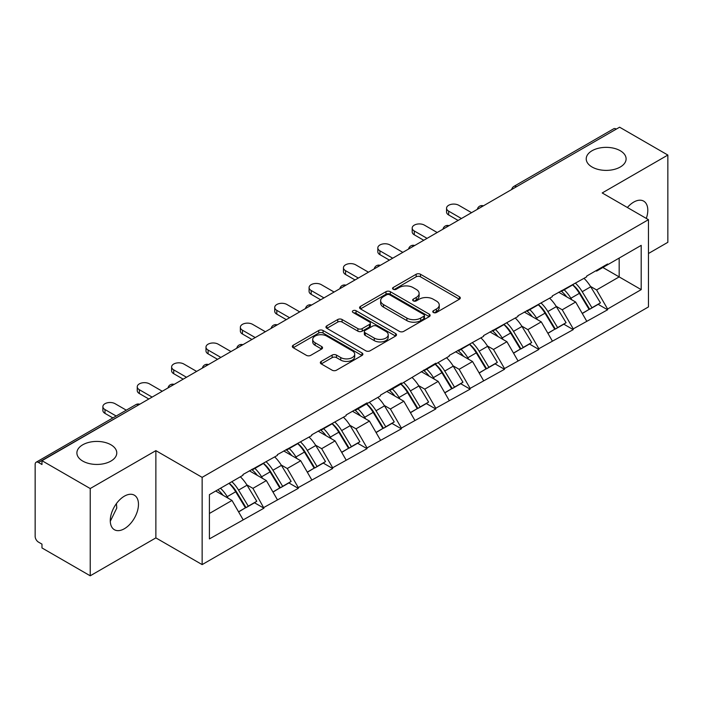 <?xml version="1.0" encoding="UTF-8"?>
<svg xmlns="http://www.w3.org/2000/svg" width="703" height="703" viewBox="0 0 703 703"><rect width="100%" height="100%" fill="white"/><g stroke="black" fill="none" stroke-linecap="round" stroke-linejoin="round"><path stroke-width="1.05" d="M110.933 444.788A19.939 11.512 0 0 0 89.202 442.301A19.939 11.512 0 0 0 76.891 452.934A19.939 11.512 0 0 0 82.734 461.071A19.939 11.512 0 0 0 104.466 463.567A19.939 11.512 0 0 0 116.777 452.934A19.939 11.512 0 0 0 110.933 444.788M620.266 150.732A19.939 11.512 0 0 0 598.534 148.236A19.939 11.512 0 0 0 586.223 158.869A19.939 11.512 0 0 0 592.067 167.015A19.939 11.512 0 0 0 613.798 169.511A19.939 11.512 0 0 0 626.109 158.869A19.939 11.512 0 0 0 620.266 150.732M433.399 312.492A2.144 1.239 0 0 0 436.431 312.492L459.402 299.223A3.058 1.766 0 0 0 460.298 297.975A3.058 1.766 0 0 0 459.402 296.728L420.482 274.258A3.058 1.766 0 0 0 416.158 274.258L393.179 287.518A2.144 1.239 0 0 0 392.555 288.397A2.144 1.239 0 0 0 393.179 289.267A2.144 1.239 0 0 0 396.211 289.267L399.181 287.553A9.789 5.65 0 0 1 413.021 287.553L416.264 289.425A9.789 5.65 0 0 1 419.129 293.423A9.789 5.65 0 0 1 416.264 297.413L413.294 299.135A2.144 1.239 0 0 0 412.67 300.005A2.144 1.239 0 0 0 413.294 300.875A2.144 1.239 0 0 0 416.317 300.875L419.296 299.162A9.789 5.65 0 0 1 433.136 299.162L436.378 301.033A9.789 5.65 0 0 1 439.243 305.032A9.789 5.65 0 0 1 436.378 309.021L433.399 310.744A2.144 1.239 0 0 0 432.776 311.614A2.144 1.239 0 0 0 433.399 312.492L433.399 310.744M116.426 503.594L116.777 508.067L110.283 521.318M124.369 496.177A19.939 11.512 -60 0 1 134.343 495.193A19.939 11.512 -60 0 1 137.401 511.169A19.939 11.512 -60 0 1 124.369 528.735A19.939 11.512 -60 0 1 114.404 529.728A19.939 11.512 -60 0 1 111.346 513.744A19.939 11.512 -60 0 1 124.369 496.177M627.384 207.499A19.939 11.512 -60 0 1 633.702 202.113A19.939 11.512 -60 0 1 643.676 201.128A19.939 11.512 -60 0 1 646.303 218.422M321.227 361.395A3.058 1.766 0 0 0 320.331 362.643A3.058 1.766 0 0 0 321.227 363.89L332.15 370.2A3.058 1.766 0 0 0 336.473 370.2L361.992 355.463A3.058 1.766 0 0 0 362.889 354.215A3.058 1.766 0 0 0 361.992 352.968L323.064 330.498A3.058 1.766 0 0 0 318.74 330.498L293.23 345.226A3.058 1.766 0 0 0 292.334 346.482A3.058 1.766 0 0 0 293.23 347.73L306.42 355.34A3.058 1.766 0 0 0 310.744 355.34L321.658 349.039A3.058 1.766 0 0 0 322.554 347.792A3.058 1.766 0 0 0 321.658 346.544L315.12 342.765A8.181 4.719 0 0 1 312.721 339.426A8.181 4.719 0 0 1 317.774 335.059A8.181 4.719 0 0 1 326.693 336.087L352.317 350.876A8.181 4.719 0 0 1 354.707 354.215A8.181 4.719 0 0 1 349.663 358.583A8.181 4.719 0 0 1 340.744 357.555L336.473 355.094A3.058 1.766 0 0 0 332.15 355.094L321.227 361.395L321.227 363.89M155.873 450.641L90.221 488.541L41.978 460.693L619.607 127.199L667.85 155.055L602.199 192.956L648.465 219.67L202.139 477.355L155.873 450.641L155.873 537.892L202.139 564.606L202.139 477.355M399.401 331.368A3.058 1.766 0 0 0 403.724 331.368L429.243 316.64A3.058 1.766 0 0 0 430.139 315.392A3.058 1.766 0 0 0 429.243 314.144L390.314 291.675A3.058 1.766 0 0 0 385.991 291.675L360.481 306.403A3.058 1.766 0 0 0 359.584 307.65A3.058 1.766 0 0 0 360.481 308.898L399.401 331.368M353.873 312.949A2.144 1.239 0 0 1 356.043 313.257L356.043 310.708L395.613 333.556A3.058 1.766 0 0 1 396.51 334.804A3.058 1.766 0 0 1 395.613 336.052L370.103 350.788A3.058 1.766 0 0 1 365.771 350.788L326.851 328.31L326.851 325.814A3.058 1.766 0 0 0 325.955 327.062A3.058 1.766 0 0 0 326.851 328.31M326.851 325.814L337.774 319.514A3.058 1.766 0 0 1 342.097 319.514L357.88 328.626A3.058 1.766 0 0 0 362.203 328.626L369.453 324.443A3.058 1.766 0 0 0 370.349 323.195A3.058 1.766 0 0 0 369.453 321.948L353.02 312.457A2.144 1.239 0 0 1 352.388 311.587A2.144 1.239 0 0 1 353.714 310.445A2.144 1.239 0 0 1 356.043 310.708M202.139 564.606L648.465 306.921L648.465 219.67M229.169 483.242A20.87 12.048 -120 0 1 236.313 491.599L246.041 507.663L254.521 502.768L263.933 508.199L252.913 488.357L246.815 484.833M263.933 508.199L209.406 538.911L209.406 494.648L243.001 475.254L243.001 474.49L277.369 455.412L277.369 454.648L311.737 435.57L311.737 434.806L346.104 415.728L346.104 414.963L367.028 402.881L367.028 403.645L380.472 395.886L380.472 395.121L401.395 383.038L401.395 383.803L435.763 363.205L435.763 363.961L449.199 356.201L449.199 355.446L483.567 336.368L483.567 335.603L517.935 316.526L517.935 315.761L552.303 296.684L552.303 295.919L586.671 276.841L586.671 276.077L607.594 263.994L607.594 264.759L641.198 245.365L641.198 289.627L607.594 309.021L596.583 289.944L590.485 286.42M572.831 284.829A20.87 12.048 -120 0 1 579.975 293.186L589.703 309.25L598.191 304.346L607.594 309.786L607.594 309.021M607.594 309.786L573.235 328.863L562.215 309.786L556.117 306.262M538.463 304.671A20.87 12.048 -120 0 1 545.607 313.028L555.344 329.092L563.824 324.188L573.235 329.628L573.235 328.863M573.235 329.628L538.867 348.706L527.848 329.628L521.749 326.104M504.095 324.514A20.87 12.048 -120 0 1 511.248 332.871L520.976 348.925L529.456 344.031L538.867 349.461L538.867 348.706M538.867 349.461L504.499 368.548L493.48 349.461L487.381 345.946M469.736 344.356A20.87 12.048 -120 0 1 476.88 352.704L486.608 368.767L495.088 363.873L504.499 369.303L504.499 368.548M504.499 369.303L470.131 388.381L459.121 369.303L453.013 365.78M435.368 364.198A20.87 12.048 -120 0 1 442.512 372.546L452.24 388.61L460.72 383.715L470.131 389.146L470.131 388.381M470.131 389.146L435.763 408.223L424.753 389.146L418.645 385.622M401 384.04A20.87 12.048 -120 0 1 408.144 392.388L417.872 408.452L426.352 403.557L435.763 408.988L435.763 408.223M435.763 408.988L401.395 428.065L390.385 408.988L384.277 405.464M366.632 403.874A20.87 12.048 -120 0 1 373.776 412.23L383.504 428.294L391.984 423.399L401.395 428.83L401.395 428.065M401.395 428.83L367.028 447.908L356.017 428.83L349.909 425.306M332.264 423.716A20.87 12.048 -120 0 1 339.408 432.073L349.136 448.136L357.625 443.241L367.028 448.672L367.028 447.908M367.028 448.672L332.668 467.75L321.649 448.672L315.55 445.148M297.896 443.558A20.87 12.048 -120 0 1 305.04 451.915L314.777 467.978L323.257 463.084L332.668 468.514L332.668 467.75M332.668 468.514L298.3 487.592L287.281 468.514L281.182 464.991M263.528 463.4A20.87 12.048 -120 0 1 270.681 471.757L280.409 487.82L288.889 482.926L298.3 488.357L298.3 487.592M298.3 488.357L263.933 507.434M252.254 469.147L252.913 469.534L263.933 463.172M252.913 488.357L266.358 480.597L249.389 470.799M277.369 499.675L266.358 480.597M286.622 449.305L287.281 449.692L298.3 443.329M287.281 468.514L300.717 460.755L283.757 450.966M311.737 479.833L300.717 460.755M320.99 429.463L321.649 429.849L332.668 423.487M321.649 448.672L335.085 440.913L318.125 431.124M346.104 459.99L335.085 440.913M355.358 409.629L356.017 410.007L367.028 403.645M356.017 428.83L369.453 421.071L352.493 411.281M380.472 440.148L369.453 421.071M389.726 389.787L390.385 390.165L401.395 383.803M390.385 408.988L403.821 401.228L386.861 391.439M414.84 420.306L403.821 401.228M424.085 369.945L424.753 370.323L435.763 363.961M424.753 389.146L438.189 381.386L421.22 371.597M449.199 400.464L438.189 381.386M458.453 350.103L459.121 350.481L470.131 344.119M459.121 369.303L472.557 361.544L455.588 351.755M483.567 380.631L472.557 361.544M492.821 330.261L493.48 330.638L504.499 324.285M493.48 349.461L506.925 341.711L489.956 331.913M517.935 360.788L506.925 341.711M527.188 310.418L527.848 310.796L538.867 304.443M527.848 329.628L541.284 321.869L524.324 312.07M552.303 340.946L541.284 321.869M561.556 290.576L562.215 290.954L573.235 284.601M562.215 309.786L575.652 302.026L558.692 292.228M586.671 321.104L575.652 302.026M616.303 129.106L516.503 186.726M515.097 187.534A4.675 2.698 120 0 1 516.283 186.603A4.675 2.698 60 0 0 513.946 186.365L613.745 128.754A4.675 2.698 60 0 1 616.083 128.983M595.924 270.734L596.583 271.121L607.594 264.759M596.583 289.944L619.167 276.903L619.167 258.08L641.198 245.365M602.858 267.491L641.198 289.627M648.465 253.502L667.85 242.307L667.85 155.055M90.221 488.541L90.221 575.801L41.978 547.945L41.978 544.131L38.454 542.092A4.675 2.698 -120 0 1 35.15 536.371L35.15 464.375A4.675 2.698 -120 0 1 36.117 462.24A4.675 2.698 -120 0 1 38.454 462.469L41.978 464.507L41.978 460.693M90.221 575.801L155.873 537.892M209.406 513.471L231.99 500.439L215.689 491.028M243.001 519.517L231.99 500.439M579.492 293.555L580.59 294.188M545.124 313.397L546.222 314.03M510.765 333.24L511.854 333.872M476.397 353.082L477.486 353.714M442.029 372.924L443.118 373.557M407.661 392.766L408.751 393.39M373.293 412.608L374.383 413.232M338.925 432.45L340.015 433.074M304.557 452.293L305.656 452.917M270.198 472.126L271.288 472.759M235.83 491.968L236.92 492.601M434.261 312.791L436.378 311.57A9.789 5.65 0 0 0 439.243 307.571L439.243 305.032M419.129 293.423L419.129 295.963A9.789 5.65 0 0 1 416.264 299.961L414.146 301.183M459.367 299.25L420.482 276.797A3.058 1.766 0 0 0 416.158 276.797L394.04 289.574M429.199 316.666L390.314 294.214A3.058 1.766 0 0 0 385.991 294.214L360.516 308.925M423.839 316.262A2.144 1.239 0 0 0 424.463 315.392A2.144 1.239 0 0 0 423.839 314.522L389.673 294.794A2.144 1.239 0 0 0 386.641 294.794L383.504 296.604A9.789 5.65 0 0 0 380.639 300.594A9.789 5.65 0 0 0 383.504 304.592L406.861 318.072A9.789 5.65 0 0 0 420.702 318.072L423.839 316.262L423.839 318.811A2.144 1.239 0 0 0 424.463 317.932L424.463 315.392M380.639 300.594L380.639 303.142A9.789 5.65 0 0 0 383.504 307.141L383.504 304.592M423.839 318.811L420.702 320.621A9.789 5.65 0 0 1 406.861 320.621L383.504 307.141M326.895 328.336L337.774 322.053L337.774 319.514M370.349 323.195L370.349 325.735A3.058 1.766 0 0 1 369.453 326.983L362.203 331.166A3.058 1.766 0 0 1 357.88 331.166L342.097 322.053A3.058 1.766 0 0 0 337.774 322.053M356.043 313.257L395.578 336.078M374.26 338.081A8.181 4.719 0 0 0 383.179 339.11A8.181 4.719 0 0 0 388.223 334.742A8.181 4.719 0 0 0 385.833 331.403L376.799 326.192A3.058 1.766 0 0 0 372.476 326.192L365.235 330.375A3.058 1.766 0 0 0 364.339 331.623A3.058 1.766 0 0 0 365.235 332.871L374.26 338.081L374.26 340.63A8.181 4.719 0 0 0 383.179 341.649A8.181 4.719 0 0 0 388.223 337.291L388.223 334.742M364.339 331.623L364.339 334.162A3.058 1.766 0 0 0 365.235 335.41L365.235 332.871M374.26 340.63L365.235 335.41M354.707 354.215L354.707 356.764A8.181 4.719 0 0 1 349.663 361.122A8.181 4.719 0 0 1 340.744 360.103L336.473 357.634A3.058 1.766 0 0 0 332.15 357.634L321.271 363.917M312.721 339.426L312.721 341.966A8.181 4.719 0 0 0 315.12 345.305L315.12 342.765M321.623 349.057L315.12 345.305M361.948 355.49L323.064 333.046A3.058 1.766 0 0 0 318.74 333.046L293.265 347.748M448.655 211.146L448.655 214.96A7.162 4.139 180 0 1 446.554 212.034L446.554 208.22A7.162 4.139 0 0 0 448.655 211.146L461.432 218.528M471.564 212.675L458.787 205.294A7.162 4.139 0 0 0 450.975 204.397A7.162 4.139 0 0 0 446.554 208.22M584.017 278.37A25.545 14.745 60 0 1 590.713 286.789L582.225 291.692A25.545 14.745 -120 0 0 575.537 283.265M582.225 291.692L591.961 307.747L600.441 302.852L590.713 286.789M589.703 309.25L591.961 307.747M598.191 304.346L600.441 302.852M560.924 290.937A20.87 12.048 60 0 1 566.688 296.842M564.184 289.821A25.545 14.745 60 0 1 570.88 298.239L571.847 299.821M582.295 313.529L589.096 309.408L579.369 293.344A25.545 14.745 -120 0 0 572.673 284.926M589.096 309.408L582.207 313.38M448.655 214.96L458.128 220.434M414.287 230.988L414.287 234.802A7.162 4.139 180 0 1 412.186 231.876L412.186 228.062A7.162 4.139 0 0 0 414.287 230.988L427.064 238.361M437.196 232.517L424.419 225.136A7.162 4.139 0 0 0 416.607 224.239A7.162 4.139 0 0 0 412.186 228.062M549.649 298.213A25.545 14.745 60 0 1 556.345 306.631L547.865 311.526A25.545 14.745 -120 0 0 541.169 303.107M547.865 311.526L557.593 327.589L566.073 322.695L556.345 306.631M555.344 329.092L557.593 327.589M563.824 324.188L566.073 322.695M526.565 310.779A20.87 12.048 60 0 1 532.32 316.684M529.825 309.663A25.545 14.745 60 0 1 536.512 318.081L537.479 319.663M547.927 333.363L554.729 329.25L545.001 313.186A25.545 14.745 -120 0 0 538.305 304.768M554.729 329.25L547.848 333.222M414.287 234.802L423.76 240.277M379.919 250.83L379.919 254.644A7.162 4.139 180 0 1 377.819 251.718L377.819 247.904A7.162 4.139 0 0 0 379.919 250.83L392.696 258.203M402.828 252.359L390.051 244.978A7.162 4.139 0 0 0 382.247 244.082A7.162 4.139 0 0 0 377.819 247.904M515.281 318.055A25.545 14.745 60 0 1 521.977 326.473L513.498 331.368A25.545 14.745 -120 0 0 506.801 322.949M513.498 331.368L523.225 347.431L531.705 342.537L521.977 326.473M520.976 348.925L523.225 347.431M529.456 344.031L531.705 342.537M492.197 330.621A20.87 12.048 60 0 1 497.952 336.526M495.457 329.505A25.545 14.745 60 0 1 502.153 337.923L503.111 339.505M513.559 353.205L520.361 349.083L510.633 333.029A25.545 14.745 -120 0 0 503.937 324.601M520.361 349.083L513.48 353.064M379.919 254.644L389.392 260.119M345.551 270.673L345.551 274.486A7.162 4.139 180 0 1 343.451 271.56L343.451 267.746A7.162 4.139 0 0 0 345.551 270.673L358.328 278.045M368.46 272.202L355.683 264.82A7.162 4.139 0 0 0 347.88 263.924A7.162 4.139 0 0 0 343.451 267.746M480.914 337.897A25.545 14.745 60 0 1 487.61 346.315L479.13 351.21A25.545 14.745 -120 0 0 472.434 342.792M479.13 351.21L488.857 367.274L497.337 362.379L487.61 346.315M486.608 368.767L488.857 367.274M495.088 363.873L497.337 362.379M457.829 350.463A20.87 12.048 60 0 1 463.585 356.368M461.089 349.347A25.545 14.745 60 0 1 467.785 357.765L468.743 359.347M479.191 373.047L485.993 368.926L476.265 352.862A25.545 14.745 -120 0 0 469.569 344.444M485.993 368.926L479.112 372.906M345.551 274.486L355.024 279.952M311.183 290.515L311.183 294.329A7.162 4.139 180 0 1 309.083 291.402L309.083 287.589A7.162 4.139 0 0 0 311.183 290.515L323.96 297.887M334.092 292.035L321.315 284.662A7.162 4.139 0 0 0 313.512 283.766A7.162 4.139 0 0 0 309.083 287.589M446.546 357.739A25.545 14.745 60 0 1 453.242 366.158L444.762 371.052A25.545 14.745 -120 0 0 438.066 362.634M444.762 371.052L454.49 387.116L462.969 382.221L453.242 366.158M452.24 388.61L454.49 387.116M460.72 383.715L462.969 382.221M423.461 370.305A20.87 12.048 60 0 1 429.217 376.21M426.721 369.189A25.545 14.745 60 0 1 433.417 377.608L434.375 379.189M444.832 392.889L451.625 388.768L441.897 372.704A25.545 14.745 -120 0 0 435.201 364.286M451.625 388.768L444.744 392.749M311.183 294.329L320.656 299.794M276.815 310.357L276.815 314.171A7.162 4.139 180 0 1 274.724 311.244L274.724 307.431A7.162 4.139 0 0 0 276.815 310.357L289.592 317.73M299.733 311.877L286.956 304.504A7.162 4.139 0 0 0 279.144 303.608A7.162 4.139 0 0 0 274.724 307.431M412.178 377.581A25.545 14.745 60 0 1 418.874 386L410.394 390.894A25.545 14.745 -120 0 0 403.698 382.476M410.394 390.894L420.122 406.958L428.602 402.063L418.874 386M417.872 408.452L420.122 406.958M426.352 403.557L428.602 402.063M389.093 390.147A20.87 12.048 60 0 1 394.849 396.053M392.353 389.023A25.545 14.745 60 0 1 399.049 397.45L400.007 399.032M410.464 412.731L417.257 408.61L407.529 392.546A25.545 14.745 -120 0 0 400.833 384.128M417.257 408.61L410.376 412.582M276.815 314.171L286.288 319.637M242.456 330.199L242.456 334.013A7.162 4.139 180 0 1 240.356 331.087L240.356 327.273A7.162 4.139 0 0 0 242.456 330.199L255.233 337.572M265.365 331.719L252.588 324.347A7.162 4.139 0 0 0 244.776 323.45A7.162 4.139 0 0 0 240.356 327.273M377.819 397.423A25.545 14.745 60 0 1 384.506 405.842L376.026 410.737A25.545 14.745 -120 0 0 369.33 402.318M376.026 410.737L385.754 426.8L394.242 421.905L384.506 405.842M383.504 428.294L385.754 426.8M391.984 423.399L394.242 421.905M354.725 409.99A20.87 12.048 60 0 1 360.481 415.895M357.985 408.865A25.545 14.745 60 0 1 364.681 417.283L365.639 418.874M376.096 432.573L382.889 428.452L373.161 412.389A25.545 14.745 -120 0 0 366.465 403.97M382.889 428.452L376.008 432.424M242.456 334.013L251.92 339.479M208.088 350.041L208.088 353.855A7.162 4.139 180 0 1 205.988 350.929L205.988 347.115A7.162 4.139 0 0 0 208.088 350.041L220.865 357.414M230.997 351.562L218.22 344.189A7.162 4.139 0 0 0 210.408 343.292A7.162 4.139 0 0 0 205.988 347.115M343.451 417.266A25.545 14.745 60 0 1 350.147 425.684L341.658 430.579A25.545 14.745 -120 0 0 334.971 422.16M341.658 430.579L351.386 446.642L359.874 441.748L350.147 425.684M349.136 448.136L351.386 446.642M357.625 443.241L359.874 441.748M320.357 429.832A20.87 12.048 60 0 1 326.122 435.737M323.617 428.707A25.545 14.745 60 0 1 330.313 437.125L331.271 438.716M341.728 452.416L348.53 448.294L338.793 432.231A25.545 14.745 -120 0 0 332.106 423.812M348.53 448.294L341.64 452.266M208.088 353.855L217.561 359.321M173.72 369.875L173.72 373.697A7.162 4.139 180 0 1 171.62 370.771L171.62 366.957A7.162 4.139 0 0 0 173.72 369.875L186.497 377.256M196.629 371.404L183.852 364.031A7.162 4.139 0 0 0 176.04 363.135A7.162 4.139 0 0 0 171.62 366.957M309.083 437.108A25.545 14.745 60 0 1 315.779 445.526L307.299 450.421A25.545 14.745 -120 0 0 300.603 442.002M307.299 450.421L317.027 466.484L325.507 461.59L315.779 445.526M314.777 467.978L317.027 466.484M323.257 463.084L325.507 461.59M285.989 449.674A20.87 12.048 60 0 1 291.754 455.579M289.258 448.549A25.545 14.745 60 0 1 295.945 456.968L296.912 458.558M307.36 472.258L314.162 468.136L304.434 452.073A25.545 14.745 -120 0 0 297.738 443.655M314.162 468.136L307.273 472.108M173.72 373.697L183.193 379.163M139.352 389.717L139.352 393.539A7.162 4.139 180 0 1 137.252 390.613L137.252 386.791A7.162 4.139 0 0 0 139.352 389.717L152.129 397.098M162.261 391.246L149.484 383.873A7.162 4.139 0 0 0 141.672 382.977A7.162 4.139 0 0 0 137.252 386.791M274.715 456.941A25.545 14.745 60 0 1 281.411 465.368L272.931 470.263A25.545 14.745 -120 0 0 266.235 461.845M272.931 470.263L282.659 486.327L291.139 481.423L281.411 465.368M280.409 487.82L282.659 486.327M288.889 482.926L291.139 481.423M251.63 469.516A20.87 12.048 60 0 1 257.386 475.421M254.89 468.391A25.545 14.745 60 0 1 261.586 476.81L262.544 478.392M272.992 492.1L279.794 487.979L270.066 471.915A25.545 14.745 -120 0 0 263.37 463.497M279.794 487.979L272.913 491.951M139.352 393.539L148.825 399.005M104.984 409.559L104.984 413.382A7.162 4.139 180 0 1 102.884 410.455L102.884 406.633A7.162 4.139 0 0 0 104.984 409.559L116.171 416.018M126.303 410.174L115.116 403.715A7.162 4.139 0 0 0 107.313 402.81A7.162 4.139 0 0 0 102.884 406.633M240.347 476.783A25.545 14.745 60 0 1 247.043 485.202L238.563 490.105A25.545 14.745 -120 0 0 231.867 481.687M238.563 490.105L248.291 506.169L256.771 501.265L247.043 485.202M246.041 507.663L248.291 506.169M254.521 502.768L256.771 501.265M217.816 489.798A20.87 12.048 60 0 1 223.018 495.264M220.522 488.234A25.545 14.745 60 0 1 227.218 496.652L228.176 498.234M238.625 511.942L245.426 507.821L235.698 491.757A25.545 14.745 -120 0 0 229.002 483.339M245.426 507.821L238.545 511.793M104.984 413.382L112.867 417.925M138.473 404.981L38.454 462.469M139.44 404.427A4.675 2.698 -60 0 0 138.254 404.858A4.675 2.698 -120 0 0 135.916 404.62L36.117 462.24M480.729 207.376A4.675 2.698 120 0 1 481.915 206.445A4.675 2.698 -60 0 1 483.102 206.014M446.361 227.218A4.675 2.698 120 0 1 447.547 226.278A4.675 2.698 -60 0 1 448.734 225.848M412.002 247.061A4.675 2.698 120 0 1 413.179 246.12A4.675 2.698 -60 0 1 414.366 245.69M377.634 266.903A4.675 2.698 120 0 1 378.82 265.962A4.675 2.698 -60 0 1 380.007 265.532M343.266 286.745A4.675 2.698 120 0 1 344.452 285.805A4.675 2.698 -60 0 1 345.639 285.374M308.898 306.587A4.675 2.698 120 0 1 310.085 305.647A4.675 2.698 -60 0 1 311.271 305.216M274.53 326.429A4.675 2.698 120 0 1 275.717 325.489A4.675 2.698 -60 0 1 276.903 325.058M240.162 346.271A4.675 2.698 120 0 1 241.349 345.331A4.675 2.698 -60 0 1 242.535 344.901M205.794 366.114A4.675 2.698 120 0 1 206.981 365.173A4.675 2.698 -60 0 1 208.167 364.743M171.427 385.956A4.675 2.698 120 0 1 172.613 385.016A4.675 2.698 -60 0 1 173.799 384.585M436.378 311.57L436.378 309.021M413.294 300.875L413.294 299.135M416.264 299.961L416.264 297.413M393.179 289.267L393.179 287.518M416.158 276.797L416.158 274.258M420.482 276.797L420.482 274.258M459.402 299.223L459.402 296.728M360.481 308.898L360.481 306.403M385.991 294.214L385.991 291.675M390.314 294.214L390.314 291.675M429.243 316.64L429.243 314.144M406.861 320.621L406.861 318.072M420.702 320.621L420.702 318.072M342.097 322.053L342.097 319.514M357.88 331.166L357.88 328.626M362.203 331.166L362.203 328.626M369.453 326.983L369.453 324.443M395.613 336.052L395.613 333.556M332.15 357.634L332.15 355.094M336.473 357.634L336.473 355.094M340.744 360.103L340.744 357.555M321.658 349.039L321.658 346.544M293.23 347.73L293.23 345.226M318.74 333.046L318.74 330.498M323.064 333.046L323.064 330.498M361.992 355.463L361.992 352.968M579.369 293.344L570.88 298.239M545.001 313.186L536.512 318.081M510.633 333.029L502.153 337.923M476.265 352.862L467.785 357.765M441.897 372.704L433.417 377.608M407.529 392.546L399.049 397.45M373.161 412.389L364.681 417.283M338.793 432.231L330.313 437.125M304.434 452.073L295.945 456.968M270.066 471.915L261.586 476.81M235.698 491.757L227.218 496.652M513.946 186.365A4.675 4.675 0 0 0 511.705 189.502M483.418 205.83A4.675 4.675 0 0 0 477.337 209.345M449.05 225.672A4.675 4.675 0 0 0 442.969 229.178M414.682 245.514A4.675 4.675 0 0 0 408.601 249.02M380.314 265.356A4.675 4.675 0 0 0 374.233 268.862M345.946 285.198A4.675 4.675 0 0 0 339.865 288.705M311.578 305.04A4.675 4.675 0 0 0 305.497 308.547M277.219 324.883A4.675 4.675 0 0 0 271.138 328.389M242.851 344.716A4.675 4.675 0 0 0 236.77 348.231M208.483 364.558A4.675 4.675 0 0 0 202.402 368.073M174.116 384.4A4.675 4.675 0 0 0 168.035 387.915M139.748 404.243A4.675 4.675 0 0 0 135.916 404.62"/></g></svg>
